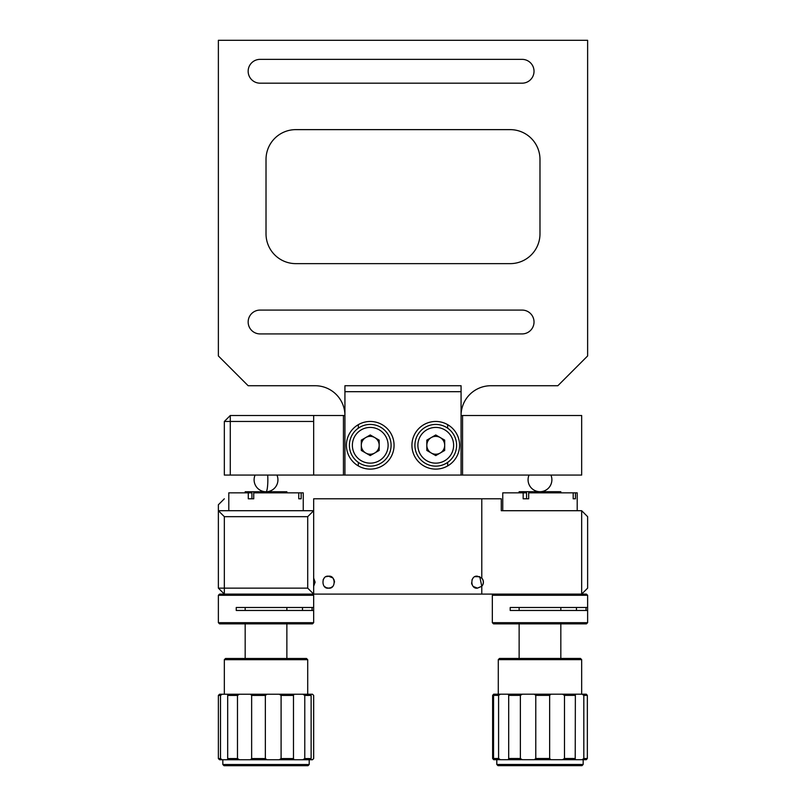 <?xml version="1.0" encoding="UTF-8"?>
<svg xmlns="http://www.w3.org/2000/svg" width="806" height="806" viewBox="0 0 806 806"><rect width="100%" height="100%" fill="white"/><g stroke="black" fill="none" stroke-linecap="round" stroke-linejoin="round"><path stroke-width="1.21" d="M324.214 578.093L323.135 579.716M326.349 587.705L328.556 588.138C321.151 589.337 321.11 575.031 328.556 576.219C335.971 575.061 336.011 589.267 328.556 588.138L326.349 587.705M326.239 587.665L324.425 586.476M326.289 576.673L328.556 576.219L332.646 577.852M333.13 578.365L334.016 579.806M334.067 579.917L334.51 582.134M313.665 578.103L315.116 582.174L313.665 586.254M472.981 578.234L472.004 579.756M471.54 582.94L472.024 584.652M473.394 586.546L477.444 588.138C470.039 589.307 469.979 575.091 477.444 576.219L481.787 578.103A5.954 5.954 0 0 1 481.787 586.254L479.761 576.693M493.524 594.093L492.335 595.281L587.624 595.281L586.436 594.093L581.67 594.093L581.67 510.712L587.624 516.666L587.624 588.138L581.67 594.093L481.787 594.093L481.787 586.254L477.444 588.138L475.218 587.705M475.127 587.665L473.374 586.526M475.177 576.673L479.721 576.673M481.686 577.993L482.905 579.806M482.955 579.917L483.399 582.134M483.399 582.194L482.955 584.441M224.33 516.666L224.33 588.138L307.711 588.138L307.711 516.666L224.33 516.666L218.376 510.712L313.665 510.712L307.711 516.666M581.67 510.712L501.272 510.712L501.272 498.803L313.665 498.803L313.665 594.093L224.33 594.093L224.33 588.138L218.376 588.138L218.376 504.758L224.33 498.803M481.787 594.093L313.665 594.093L307.711 588.138M266.02 594.093L312.476 594.093L313.665 595.281L218.376 595.281L219.564 594.093L224.33 594.093L218.376 588.138M477.444 588.138L481.746 586.294M481.787 578.103L481.787 498.803M328.556 588.138L330.772 587.705M331.115 587.554L332.646 586.506M334.48 581.6L333.16 578.406M436.681 435.502A9.823 9.823 0 0 0 434.837 435.502M427.744 439.592A9.823 9.823 0 0 0 426.827 441.194M426.827 449.375A9.823 9.823 0 0 0 427.744 450.977M434.837 455.068A9.823 9.823 0 0 0 436.681 455.068M371.163 435.502A9.823 9.823 0 0 0 369.319 435.502M362.237 439.592A9.823 9.823 0 0 0 361.31 441.194M369.319 455.068A9.823 9.823 0 0 0 371.163 455.068M462.553 475.066L581.67 475.066L581.67 415.503L462.553 415.503L462.553 475.066L461.072 475.066L461.072 391.686L344.928 391.686L344.928 385.731L461.072 385.731L461.072 391.686M344.928 391.686L344.928 475.066L343.447 475.066L343.447 415.503L344.928 415.503A29.782 29.782 0 0 0 315.156 385.731L248.157 385.731L218.376 355.95L218.376 40.3L587.624 40.3L587.624 355.95L557.843 385.731L490.844 385.731A29.782 29.782 0 0 0 461.072 415.503L462.553 415.503M343.447 475.066L313.665 475.066L313.665 421.467L230.284 421.467L230.284 415.503L313.665 415.503L313.665 421.467M343.447 415.503L313.665 415.503M230.284 421.467L230.284 475.066L224.33 475.066L224.33 421.467L230.284 421.467M313.665 475.066L230.284 475.066M224.33 421.467L230.284 415.503M378.256 450.977A9.823 9.823 0 0 0 379.173 449.375M379.173 441.194A9.823 9.823 0 0 0 378.256 439.592M444.69 441.194A9.823 9.823 0 0 0 443.763 439.592M312.476 623.864L219.564 623.864L218.376 622.675L313.665 622.675L312.476 623.864M313.101 610.464L236.239 610.464L236.239 607.492L313.101 607.492M313.665 595.281L313.665 622.675M248.288 492.839L251.915 492.839L251.915 498.803L248.288 498.803L248.288 492.839L228.793 492.839L228.793 510.712M312.476 759.746L313.665 758.557L312.456 759.746L310.471 759.746L311.126 758.557L304.779 758.557L302.885 759.746L294.049 759.746L293.485 758.557L281.093 758.557L279.239 759.746L266.917 759.746L265.355 758.557L265.355 695.427L251.643 695.427L250.535 694.228L227.745 694.228L227.685 695.427L227.745 694.228L219.564 694.228L218.376 695.427L218.376 758.557L220.501 758.557L220.501 695.427L222.124 694.228M237.478 758.557L227.685 758.557L227.685 695.427L237.478 695.427L237.478 758.557L239.442 759.746L227.745 759.746L227.685 758.557L227.745 759.746L219.564 759.746L218.376 758.557M224.33 659.691L225.519 658.502L306.522 658.502L307.711 659.691L224.33 659.691L224.33 694.228M309.202 764.511L308.003 765.7L224.028 765.7L222.839 764.511L309.202 764.511L309.202 759.746M293.485 695.427L294.049 694.228L279.239 694.228L281.093 695.427L293.485 695.427L293.485 758.557M311.126 695.427L310.471 694.228L302.885 694.228L304.779 695.427L311.126 695.427L311.126 758.557M312.456 694.228L313.665 695.427L312.476 694.228L310.471 694.228M313.665 758.557L313.665 695.427M310.471 759.746L302.885 759.746M304.779 758.557L304.779 695.427M302.885 694.228L294.049 694.228M294.049 759.746L279.239 759.746M281.093 758.557L281.093 695.427M265.355 695.427L266.917 694.228L279.239 694.228M265.355 758.557L251.643 758.557L250.535 759.746L266.917 759.746M251.643 758.557L251.643 695.427M250.535 694.228L266.917 694.228M220.501 695.427L218.376 695.427M222.124 759.746L220.501 758.557M239.442 759.746L250.535 759.746M237.478 695.427L239.442 694.228M286.865 492.839L286.865 491.741L245.175 491.741L245.175 492.839M298.754 492.839L301.162 492.839L301.162 498.803L298.754 498.803L298.754 492.839L253.739 492.839L253.739 498.803L251.915 498.803M300.064 498.803L298.754 498.803M301.162 492.839L303.247 492.839L303.247 510.712M312.053 607.492L312.053 610.464M302.502 607.492L302.502 610.464M586.436 623.864L493.524 623.864L492.335 622.675L587.624 622.675L586.436 623.864M587.06 610.464L510.198 610.464L510.198 607.492L587.06 607.492M587.624 595.281L587.624 622.675M550.911 694.188L562.528 694.188L564.482 695.377L564.482 758.506L562.528 759.705L534.348 759.705L535.778 758.506L549.642 758.506L549.642 695.377L550.911 694.188L534.348 694.188L535.778 695.377L535.778 758.506M520.374 695.377L508.687 695.377L508.314 694.188L522.288 694.188L520.374 695.377L520.374 758.506L522.288 759.705L534.348 759.705M534.348 694.188L522.288 694.188M498.289 659.651L499.478 658.452L580.481 658.452L581.67 659.651L498.289 659.651L498.289 694.188M583.161 764.471L581.972 765.66L497.997 765.66L496.798 764.471L583.161 764.471L583.161 759.705M494.38 694.188L493.544 695.377L498.592 695.377L500.425 694.188L493.665 694.188L492.627 695.377L492.627 758.506L493.665 759.705L494.38 759.705L493.544 758.506L498.592 758.506L500.425 759.705L508.314 759.705L508.687 758.506L520.374 758.506M522.288 759.705L508.314 759.705M508.687 758.506L508.687 695.377M498.592 695.377L498.592 758.506M508.314 694.188L500.425 694.188M500.425 759.705L494.38 759.705M493.544 758.506L493.544 695.377M587.342 758.506L583.816 758.506L582.093 759.705L586.294 759.705L587.342 758.506L587.342 695.377L586.294 694.188L582.093 694.188L583.816 695.377L587.342 695.377M583.816 758.506L583.816 695.377M562.528 694.188L582.093 694.188M549.642 695.377L535.778 695.377M550.911 759.705L549.642 758.506M564.482 758.506L575.222 758.506L575.363 759.705L562.528 759.705M575.363 759.705L582.093 759.705M575.363 694.188L575.222 758.506M575.222 695.377L564.482 695.377M560.825 492.839L560.825 491.7L519.135 491.7L519.135 492.839M528.676 498.803L523.165 498.803L523.165 492.839L526.57 492.839L526.57 498.803L528.676 498.803L528.676 492.839L573.187 492.839L573.187 498.803L575.444 498.803L573.187 498.803M575.444 498.803L575.444 492.839L577.207 492.839L577.207 510.712M502.753 510.712L502.753 492.839L523.165 492.839M575.444 492.839L573.187 492.839M586.012 607.492L586.012 610.464M576.461 607.492L576.461 610.464M522.117 83.179A11.909 11.909 0 0 0 534.025 71.271A11.909 11.909 0 0 0 522.117 59.362L260.066 59.362A11.909 11.909 0 0 0 248.157 71.271A11.909 11.909 0 0 0 260.066 83.179L522.117 83.179M522.117 333.916A11.909 11.909 0 0 0 534.025 322.007A11.909 11.909 0 0 0 522.117 310.088L260.066 310.088A11.909 11.909 0 0 0 248.157 322.007A11.909 11.909 0 0 0 260.066 333.916L522.117 333.916M459.581 445.285A23.827 23.827 0 0 0 435.754 421.467A23.827 23.827 0 0 0 411.937 445.285A23.827 23.827 0 0 0 435.754 469.112A23.827 23.827 0 0 0 459.581 445.285M394.063 445.285A23.827 23.827 0 0 0 370.246 421.467A23.827 23.827 0 0 0 346.419 445.285A23.827 23.827 0 0 0 370.246 469.112A23.827 23.827 0 0 0 394.063 445.285M344.928 475.066L461.072 475.066M295.802 263.633A29.782 29.782 0 0 1 266.02 233.861L266.02 159.417A29.782 29.782 0 0 1 295.802 129.635L510.198 129.635A29.782 29.782 0 0 1 539.98 159.417L539.98 233.861A29.782 29.782 0 0 1 510.198 263.633L295.802 263.633M435.754 424.44A20.845 20.845 0 0 1 456.599 445.285A20.845 20.845 0 0 1 435.754 466.13A20.845 20.845 0 0 1 414.909 445.285A20.845 20.845 0 0 1 435.754 424.44A20.845 20.845 0 0 1 456.599 445.285A20.845 20.845 0 0 1 435.754 466.13M431.291 453.022A8.937 8.937 0 0 0 444.69 445.285A8.937 8.937 0 0 0 431.291 437.547A8.937 8.937 0 0 0 431.291 453.022M435.754 434.968L444.69 440.126L444.69 450.443L435.754 455.602L426.827 450.443L426.827 440.126L435.754 434.968M370.246 424.44A20.845 20.845 0 0 1 391.091 445.285A20.845 20.845 0 0 1 370.246 466.13A20.845 20.845 0 0 1 349.401 445.285A20.845 20.845 0 0 1 370.246 424.44A20.845 20.845 0 0 1 391.091 445.285A20.845 20.845 0 0 1 370.246 466.13M365.773 453.022A8.937 8.937 0 0 0 379.173 445.285A8.937 8.937 0 0 0 365.773 437.547A8.937 8.937 0 0 0 365.773 453.022M370.246 434.968L379.173 440.126L379.173 450.443L370.246 455.602L361.31 450.443L361.31 440.126L370.246 434.968M358.338 424.651L358.338 428.177M358.338 462.392L358.338 465.918M447.662 465.918L447.662 462.392M447.662 428.177L447.662 424.651M267.693 475.066A11.909 1.824 90 0 1 267.844 479.832A11.909 1.824 90 0 1 266.02 491.741A11.909 11.909 0 0 0 276.942 475.066M551.868 479.782A11.909 11.889 -90 0 1 539.98 491.7A11.909 11.909 0 0 0 550.911 475.066M435.754 463.148A17.863 17.863 0 0 0 453.627 445.285A17.863 17.863 0 0 0 435.754 427.422A17.863 17.863 0 0 0 417.891 445.285A17.863 17.863 0 0 0 435.754 463.148M370.246 463.148A17.863 17.863 0 0 0 388.109 445.285A17.863 17.863 0 0 0 370.246 427.422A17.863 17.863 0 0 0 352.373 445.285A17.863 17.863 0 0 0 370.246 463.148M218.376 595.281L218.376 622.675M307.711 659.691L307.711 694.228M222.839 759.746L222.839 764.511M286.865 607.492L286.865 610.464M286.865 623.864L286.865 658.502M245.175 607.492L245.175 610.464M245.175 623.864L245.175 658.502M255.099 475.066A11.909 11.909 0 0 0 266.02 491.741M492.335 595.281L492.335 622.675M581.67 659.651L581.67 694.188M496.798 759.705L496.798 764.471M560.825 607.492L560.825 610.464M560.825 623.864L560.825 658.452M519.135 607.492L519.135 610.464M519.135 623.864L519.135 658.452M529.048 475.066A11.909 11.909 0 0 0 539.98 491.7"/></g></svg>
